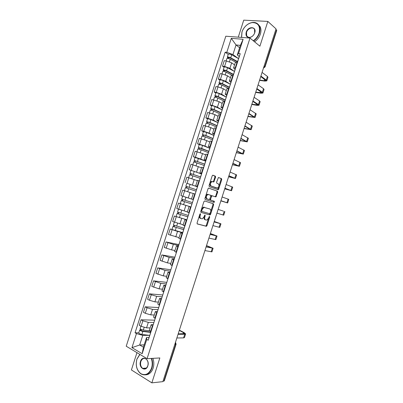 <?xml version="1.0" encoding="UTF-8"?>
<svg xmlns="http://www.w3.org/2000/svg" width="403" height="403" viewBox="0 0 403 403"><rect width="100%" height="100%" fill="white"/><g stroke="black" fill="none" stroke-linecap="round" stroke-linejoin="round"><path stroke-width="0.6" d="M200.422 213.696L199.883 214.174L197.057 222.985L197.299 223.947L206.412 226.295L206.971 225.62L209.726 217.021L209.434 216.361L208.699 217.942L206.941 220.078L205.58 219.897C204.679 219.474 204.437 218.456 204.85 216.839L205.213 215.716L204.905 215.046L204.16 216.643L202.382 218.799L200.981 218.612C200.059 218.184 199.807 217.152 200.226 215.514L200.422 213.696M215.605 177.199L215.388 176.187L212.94 175.214L212.185 175.849L209.046 185.632L209.273 186.639L218.159 189.798L218.668 189.163L221.731 179.617L221.524 178.625L218.416 177.486L216.597 182.242L216.809 183.239L218.245 183.783C219.383 185.224 219.121 186.67 217.454 188.125L211.152 186.035C209.968 184.594 210.225 183.128 211.918 181.632L213.766 181.985L215.605 177.199L214.925 177.013L214.708 176L212.719 175.209M249.996 38.068L259.9 46.189L267.844 21.424L276.04 28.895L162.862 381.641L151.85 382.85L159.84 357.955L147.065 358.68L249.996 38.068L225.811 36.21L126.225 346.222L147.065 358.68M204.674 200.966L203.913 201.631L200.77 211.414L201.006 212.391L210.049 214.99L210.593 214.331L213.655 204.779L213.439 203.817L204.674 200.966M204.91 198.523L208.049 188.74L208.568 188.095L217.484 191.218L217.696 192.201L215.867 196.926L211.938 195.732L210.537 199.122L210.759 200.1L214.401 201.314L214.184 202.442L205.142 199.515L204.91 198.523M136.965 352.64L131.408 369.949L151.85 382.85M267.844 21.424L243.739 20.15L238.274 37.167M275.889 29.369L276.755 30.411L265.058 66.873M176.076 344.207L164.318 380.85L163.92 381.082L175.713 344.328L175.441 342.429M163.008 381.178L163.92 381.082M149.357 330.238L150.954 331.729M153.921 322.491L148.324 322.37L142.884 320.793L141.115 326.299L146.556 327.871L150.107 327.906M141.115 326.299L139.272 325.286L141.04 319.796L154.666 320.168M152.752 326.133L151.11 324.773L153.296 324.445M142.884 320.793L141.04 319.796M153.573 317.101L155.2 318.506M158.717 307.565L145.206 306.814L143.443 312.305L145.297 313.282L150.732 314.869L154.248 315.005M156.999 312.909L155.331 311.63L157.482 311.398M158.047 309.65L152.5 309.368L147.065 307.776L145.206 306.814M157.795 303.968L159.447 305.283M162.762 294.966L149.372 293.837L147.609 299.328L149.478 300.265L154.908 301.867L158.394 302.104M161.245 299.691L159.553 298.487L161.674 298.351M162.167 296.81L156.671 296.366L151.246 294.759L149.372 293.837M162.006 290.84L163.694 292.064M166.802 282.372L153.543 280.866L151.78 286.352L159.079 288.87L162.535 289.203M165.487 286.473L163.769 285.349L165.86 285.309M166.288 283.969L160.847 283.369L153.543 280.866M166.222 277.712L167.935 278.846M170.847 269.778L157.709 267.894L155.946 273.38L163.255 275.874L166.676 276.312M169.728 273.259L167.991 272.211L170.046 272.272M170.414 271.133L165.018 270.378L157.709 267.894M170.439 264.585L172.177 265.632M174.892 257.185L161.875 254.928L160.112 260.414L167.426 262.882L170.812 263.416M173.97 260.046L172.207 259.079L174.232 259.235M174.534 258.298L169.189 257.386L161.875 254.928M174.65 251.467L176.418 252.424M178.851 244.581L166.036 241.961L164.278 247.447L171.597 249.895L174.952 250.53M178.212 246.838L176.423 245.951L178.333 246.188M178.569 245.452L173.361 244.399L166.036 241.961M178.861 238.344L180.66 239.216M182.695 232.602L170.202 228.995L168.439 234.481L179.088 237.639M182.453 233.629L180.64 232.823L182.519 233.151M182.69 232.622L177.532 231.413L170.202 228.995M183.078 225.227L184.901 226.012M186.816 219.766L174.363 216.033L172.605 221.519L183.229 224.758M186.695 220.426L184.851 219.695L186.705 220.119M186.806 219.796L174.363 216.033M187.284 212.114L189.138 212.809M180.771 203.752L178.524 203.077L176.766 208.558L187.365 211.872M190.931 207.223L189.067 206.573L190.886 207.092M190.926 206.971L178.524 203.077M193.249 193.546L182.685 190.12L180.927 195.601L193.375 199.611M196.15 190.972L195.173 194.014L193.279 193.455M197.48 186.554L195.707 185.884L197.611 186.413M186.957 183.31L197.42 186.75M199.404 180.831L197.49 180.337L195.707 185.884M197.384 180.67L186.846 177.169L185.088 182.65M201.661 173.532L199.918 172.771L201.848 173.219M201.525 173.955L189.249 169.698L201.535 173.93M203.641 167.638L201.696 167.245M201.329 167.724L191.007 164.217L189.249 169.698M205.842 160.515L204.13 159.653L206.084 160.026M195.107 157.467L193.405 156.747L195.405 157.266L200.77 159.044L205.646 161.114M207.877 154.445L205.903 154.142M205.651 154.928L202.533 153.553L195.163 151.271L193.405 156.747M210.018 147.498L208.341 146.546L210.321 146.838M199.248 144.576L197.566 143.8L199.571 144.279L204.936 146.072L209.762 148.299L202.593 145.433L199.258 144.541M212.109 141.262L210.109 141.04M209.782 142.058L206.699 140.587L199.324 138.325L197.566 143.8M214.2 134.486L212.547 133.438L214.552 133.65M203.389 131.685L201.722 130.859L203.742 131.297L209.102 133.106L213.877 135.489L206.749 132.481L203.404 131.635M216.346 128.073L214.31 127.942M213.912 129.192L210.86 127.625L203.48 125.383L201.722 130.859M218.376 121.474L216.759 120.331L218.789 120.467M207.53 118.799L205.878 117.918L207.908 118.321L213.263 120.144L217.887 122.628M220.577 114.89L218.517 114.85M218.043 116.331L215.021 114.664L207.636 112.442L205.878 117.918M222.552 108.467L220.965 107.228L223.02 107.289M211.666 105.913L210.034 104.982L212.079 105.344L217.424 107.183L221.932 109.777M224.809 101.712L222.723 101.758M222.169 103.47L219.187 101.702L211.792 99.506L210.034 104.982M226.728 95.461L225.171 94.131L227.252 94.111M215.806 93.028L214.189 92.045L216.245 92.368L221.585 94.226L225.987 96.937M229.04 88.534L226.924 88.67M226.3 90.615L223.348 88.746L218.008 86.882L215.943 86.574L214.189 92.045M230.904 82.459L229.378 81.033L231.478 80.938M219.942 80.152L218.34 79.114L220.411 79.401L225.745 81.27L230.063 84.101M233.272 75.361L231.126 75.583M230.425 77.759L227.504 75.789L222.174 73.91L220.098 73.638L218.34 79.114M235.075 69.457L233.579 67.941L235.71 67.764M224.078 67.271L222.496 66.183L224.577 66.43L229.906 68.319L234.143 71.271M237.498 62.188L235.327 62.5M234.556 64.903L231.665 62.838L226.34 60.944L224.249 60.712L222.496 66.183M149.332 335.341L142.763 335.382L139.675 344.998L143.448 347.195L146.556 337.518L149.019 337.492M144.193 344.877L139.675 344.998L131.947 347.648L136.466 333.578L142.763 335.382M146.556 337.518L146.752 339.417L142.163 353.718L131.947 347.648M239.251 56.46L237.276 54.984L240.369 45.353L236.022 44.97L232.949 54.546L226.793 52.345L225.181 52.183L135.055 332.777L136.466 333.578M226.793 52.345L231.292 38.335L243.125 39.277L238.556 53.513L237.276 54.984M146.752 339.417L148.223 340.248L240.233 53.68L238.556 53.513M239.604 47.73L236.022 44.97L231.292 38.335M232.949 54.546L238.228 58.445M138.808 332.777L135.055 332.777M228.214 54.395L225.181 52.183M142.163 353.718L143.448 347.195M240.369 45.353L243.125 39.277M199.953 214.008L199.556 215.288C199.137 216.92 199.389 217.952 200.311 218.381L200.865 218.572M205.47 219.857L204.915 219.665C204.014 219.242 203.772 218.225 204.185 216.613L204.568 215.393M197.132 223.841L205.752 226.063L206.306 225.388L209.066 216.794L209.726 217.021M200.89 212.331L209.187 214.774L209.928 214.109L212.991 204.568L212.774 203.606L204.623 200.951M201.767 210.714L201.928 211.399L209.686 213.706L210.583 212.064C210.996 210.462 210.759 209.439 209.877 208.991L203.898 207.379L202.15 209.515L201.767 210.714L201.097 210.492L201.258 211.172L201.928 211.399M201.097 210.492L201.48 209.288L203.228 207.157L209.877 208.991M208.648 188.075L217.484 191.218M215.096 196.74L215.711 196.08L217.021 191.999L216.809 191.017M212.159 195.727L211.268 195.526L210.744 196.17L209.862 198.911L210.089 199.888L214.401 201.314M213.429 202.246L213.731 201.102M209.857 198.896L210.739 196.145L210.517 195.158L207.857 194.473C206.124 195.979 205.857 197.445 207.056 198.87L209.107 199.55L209.857 198.896L210.537 199.122M208.422 194.442L207.182 194.261C205.449 195.767 205.182 197.233 206.386 198.659L207.056 198.87M209.107 199.55L206.386 198.659M213.041 181.803L213.595 181.154L214.925 177.013M212.431 181.587L211.237 181.436C209.545 182.932 209.288 184.398 210.472 185.838L211.152 186.035M216.275 187.964L210.472 185.838M217.429 189.617L217.998 188.967L221.056 179.431L220.849 178.438L218.441 177.481M149.584 330.823L143.312 330.022C141.539 329.664 140.486 329.186 140.153 328.586L140.168 328.536M150.752 332.082L142.299 331.014L140.783 330.324L141.307 329.453M150.646 332.42L142.858 331.437C141.085 331.085 140.032 330.606 139.7 329.997L140.279 329.785L140.521 329.034M149.77 335.392L141.896 334.435C140.123 334.087 139.07 333.603 138.738 332.984L138.758 332.933M140.959 330.541L141.06 330.223L140.279 329.785M149.78 335.387L149.684 335.689M179.295 330.425L183.526 332.651L184.609 333.598L178.186 333.87M176.867 337.981L183.577 337.9L184.468 337.543L185.597 334.022M178.05 334.299L184.74 334.273L185.627 333.931L184.166 332.651L179.385 330.138M139.927 354.413L136.894 359.249C135.413 365.506 136.748 370.322 140.904 373.707C145.528 375.843 149.075 373.994 151.543 368.161C152.53 364.851 152.43 361.612 151.241 358.443M151.629 358.418C152.808 361.637 152.898 364.916 151.896 368.256C149.347 374.342 145.679 376.216 140.899 373.873C136.677 370.397 135.343 365.486 136.889 359.133L139.811 354.343M147.815 365.894C145.881 372.493 138.234 367.727 140.491 361.436C142.35 354.907 150.057 359.481 147.815 365.894M140.843 361.536C140.128 364.468 140.738 366.74 142.667 368.357C144.904 369.47 146.616 368.604 147.805 365.768C148.511 362.866 147.916 360.604 146.032 358.987C143.77 357.824 142.037 358.675 140.843 361.536M152.868 358.353C154.047 361.562 154.137 364.831 153.135 368.161C151.578 372.453 149.055 374.684 145.574 374.845M253.291 40.774C256.051 38.884 257.98 36.335 259.079 33.132C260.504 26.17 258.217 22.654 252.213 22.588C248.011 23.389 244.797 26.024 242.561 30.482L241.996 31.948L241.609 37.424M241.483 37.414L241.926 32.044L242.505 30.542C244.792 25.973 248.087 23.278 252.389 22.457C255.522 22.14 257.794 23.278 259.205 25.878C260.207 28.003 260.278 30.462 259.421 33.258C258.318 36.497 256.373 39.086 253.593 41.015M254.731 32.829L254.318 33.842C253.21 35.857 251.704 37.076 249.789 37.489C246.666 37.539 245.467 35.791 246.193 32.24C248.006 25.847 256.988 26.371 254.731 32.829M246.535 32.366L246.666 35.852C247.351 37.056 248.45 37.56 249.956 37.353C251.774 36.96 253.205 35.807 254.258 33.887L254.651 32.925L254.54 29.479C253.139 26.301 247.664 28.316 246.535 32.366M258.172 24.361L260.152 26.704C261.149 28.825 261.225 31.278 260.368 34.069C259.265 37.298 257.326 39.877 254.55 41.801M206.487 245.679L212.089 247.936L206.14 246.752M180.579 239.186L179.723 242.127M204.915 250.565L211.953 251.87L213.101 248.293M206.099 246.888L213.106 248.263L206.512 245.588M184.095 228.239L173.406 225.035M183.224 224.768L182.796 224.647M183.753 229.584L174.031 226.798L174.67 225.564M183.728 229.665L172.952 226.456L173.441 226.526L173.849 225.262M171.995 229.443L172.952 226.456M174.242 226.904L173.441 226.526M210.366 233.584L216.013 235.71L210.129 234.319M208.92 238.087L215.872 239.644L217.026 236.057M210.099 234.41L217.031 236.037L210.386 233.518M188.216 215.404L177.562 212.109M187.355 211.897L185.385 211.308M180.68 209.882L179.28 209.419M187.863 216.784L178.181 213.867L178.836 212.588M187.848 216.829L177.103 213.525L177.587 213.625L178.01 212.305M178.398 213.958L177.587 213.625M187.637 217.217L186.735 220.295M214.245 221.489L219.932 223.484L214.119 221.887M189.057 212.784L188.171 215.827M212.925 225.615L219.796 227.413L220.95 223.821L214.26 221.454M214.104 221.932L220.955 223.811M183.964 196.624L193.369 199.636L183.964 196.624M192.337 202.573L181.708 199.188L182.67 196.206M190.936 206.93L183.572 204.659L184.534 201.666L191.969 203.999L182.332 200.941L183.002 199.616M184.534 201.666L181.259 200.598L181.728 200.734L182.171 199.349M183.572 204.659L180.297 203.58L181.259 200.598M182.554 201.021L181.728 200.734M196.528 189.793L185.859 186.267L186.821 183.279L197.405 186.78M196.538 189.768L185.859 186.267M186.715 188.06L187.163 186.675M185.899 191.128L184.912 190.815M196.009 191.143L185.41 187.672L184.448 190.654M185.879 187.803L186.317 186.438M200.634 176.998L190.009 173.34L190.967 170.368M200.654 176.942L190.009 173.34M190.881 175.093L191.314 173.738M200.125 178.312L189.561 174.751L188.614 177.683M197.389 180.65L196.236 180.247M190.04 174.852L190.458 173.552M204.744 164.207L194.16 160.419L195.112 157.457M204.769 164.122L194.16 160.419M205.641 161.129L195.117 157.442M195.042 162.132L195.47 160.807M204.245 165.487L193.702 161.845M194.196 161.9L194.594 160.666M208.85 151.417L198.311 147.503L199.268 144.526M208.89 151.296L201.631 148.42L198.311 147.503M199.203 149.17L199.621 147.876M208.361 152.666L201.178 149.83L197.853 148.929M198.357 148.954L198.734 147.78M212.875 138.602L205.127 135.363L202.87 134.904L202.457 134.587L203.414 131.61M212.915 138.481L205.792 135.468L202.457 134.587M203.369 136.209L203.772 134.95M212.477 139.846L205.339 136.879L201.999 136.018M202.513 136.013L202.87 134.904M216.98 125.817L209.283 122.436L207.006 122.023L206.603 121.676L207.55 118.729M217.041 125.63L209.948 122.517L206.603 121.676M217.993 122.673L210.91 119.53L207.56 118.699M207.53 123.253L207.923 122.023M216.592 127.026L209.5 123.928L206.145 123.111M206.668 123.071L207.006 122.023M221.086 113.031L213.434 109.51L211.142 109.148L210.749 108.77L211.696 105.823M221.156 112.815L214.109 109.571C212.441 108.896 211.323 108.629 210.749 108.77M222.103 109.858L215.066 106.583C213.404 105.903 212.28 105.636 211.706 105.788M211.686 110.301L212.074 109.102M220.708 114.21L213.655 110.981C211.988 110.306 210.87 110.039 210.301 110.175L210.285 110.205M210.824 110.13L211.142 109.148M225.191 100.251L217.58 96.589L215.273 96.277L214.895 95.859L215.837 92.922M225.272 100.004L218.265 96.629C216.602 95.934 215.479 95.677 214.895 95.859M226.219 97.047L219.222 93.642C217.565 92.942 216.441 92.69 215.852 92.881M215.847 97.35L216.225 96.186M224.824 101.4L217.811 98.04C216.149 97.345 215.031 97.088 214.441 97.269L214.431 97.304M214.98 97.194L215.273 96.277M229.292 87.471L221.731 83.668L219.408 83.406L219.041 82.958L219.983 80.021M229.383 87.194L222.421 83.688C220.768 82.973 219.64 82.731 219.041 82.958M230.33 84.237L223.378 80.701C221.726 79.98 220.597 79.739 219.998 79.98M220.008 84.403L220.37 83.265M228.738 88.489L221.967 85.098C220.315 84.383 219.187 84.141 218.587 84.363L218.572 84.403M219.131 84.257L219.408 83.406M233.392 74.696L225.881 70.752L223.539 70.54L223.181 70.051L224.123 67.125M233.493 74.384L226.577 70.747C224.929 70.016 223.796 69.784 223.181 70.051M234.445 71.432L227.534 67.764C225.887 67.024 224.758 66.797 224.139 67.079M224.164 71.457L224.516 70.354M232.022 75.245L226.123 72.157C224.476 71.427 223.343 71.195 222.733 71.462L222.718 71.507M223.287 71.326L223.539 70.54M191.853 204.084L190.957 207.147M223.327 211.096L218.129 209.389L223.327 211.096M193.364 199.646L192.387 202.684M216.925 213.137L223.72 215.192L224.874 211.585M220.864 200.87L226.622 202.638L220.92 200.689M196.528 189.526L197.581 186.508M220.93 200.669L227.64 202.966L220.859 200.885M222.108 196.991L228.793 199.364L227.64 202.961M199.324 180.806L200.367 177.834M224.743 188.78L230.541 190.423L224.909 188.261M224.929 188.201L231.559 190.75L224.728 188.821M226.108 184.524L232.717 187.143L231.564 190.735M228.622 176.695L234.46 178.202L228.894 175.839M228.929 175.733L235.478 178.529L228.597 176.766M230.108 172.056L236.637 174.927L235.488 178.509M232.496 164.61L238.38 165.991L232.879 163.416M232.929 163.27L239.397 166.313L232.466 164.706M234.108 159.593L240.556 162.711L239.407 166.283M212.028 141.241L213.021 138.431M236.375 152.525L242.299 153.775L236.863 150.999M236.924 150.808L243.316 154.102L236.334 152.651M238.102 147.135L244.47 150.5L243.326 154.062M240.248 140.446L246.213 141.564L240.848 138.582M240.923 138.35L247.235 141.891L240.198 140.602M242.102 134.673L248.389 138.289L247.251 141.841M244.122 128.371L250.132 129.358L244.833 126.164M244.918 125.892L251.15 129.68L244.067 128.552M246.097 122.22L252.303 126.084L251.17 129.625M248.117 116.316L254.046 117.152L248.812 113.752M248.918 113.439L255.064 117.475L248.087 116.532M250.092 109.767L256.222 113.878L255.089 117.409M252.021 104.246L257.96 104.946L252.797 101.344M230.254 84.751L230.335 84.499M252.913 100.987L258.429 104.573L258.983 105.274L257.089 105.344L251.895 104.478M254.091 97.314L259.587 100.957L260.137 101.672L259.003 105.198M255.744 92.151L261.874 92.745L256.776 88.937M234.455 71.663L234.546 71.381M256.907 88.534L262.363 92.317L262.897 93.068L260.983 93.214L255.658 92.418M258.081 84.867L263.522 88.7L264.051 89.471L262.922 92.987M237.493 61.926L230.027 57.836L227.67 57.674L227.327 57.155L228.264 54.234M237.604 61.583L230.733 57.81C229.09 57.06 227.952 56.838 227.327 57.155M238.631 58.667L231.69 54.828C230.048 54.073 228.914 53.856 228.284 54.178M228.32 58.511L228.662 57.443M235.695 62.178L230.279 59.221C228.637 58.47 227.504 58.249 226.874 58.561L226.859 58.611M227.438 58.4L227.67 57.674M259.618 80.081L264.353 80.711L265.789 80.55L260.756 76.53M238.662 58.576L238.757 58.264M260.897 76.091L266.292 80.061L266.806 80.872L264.872 81.089L259.522 80.378M262.076 72.419L267.451 76.449L267.96 77.275L266.836 80.776M222.174 73.91L220.411 79.401M218.008 86.882L216.245 92.368M213.842 99.853L212.079 105.344M209.676 112.83L207.908 118.321M205.505 125.807L203.742 131.297M201.339 138.788L199.571 144.279M197.168 151.77L195.405 157.266M192.997 164.756L191.234 170.252M188.826 177.748L187.057 183.244M184.655 190.735L182.886 196.236M180.479 203.732L178.715 209.228M176.307 216.728L174.539 222.224M172.131 229.725L170.363 235.226M167.955 242.727L166.187 248.228M163.779 255.734L162.011 261.235M159.603 268.741L157.835 274.242M155.422 281.747L153.654 287.253M151.246 294.759L149.478 300.265M147.065 307.776L145.297 313.282M226.34 60.944L224.577 66.43M231.665 62.838L229.906 68.319M227.504 75.789L225.745 81.27M232.838 75.306L231.05 80.877M223.348 88.746L221.585 94.226M228.607 88.474L226.818 94.04M219.187 101.702L217.424 107.183M224.38 101.642L222.592 107.213M215.021 114.664L213.263 120.144M220.154 114.81L218.361 120.386M210.86 127.625L209.102 133.106M215.922 127.988L214.134 133.559M206.699 140.587L204.936 146.072M211.691 141.161L209.903 146.737M202.533 153.553L200.77 159.044M207.459 154.344L205.666 159.92M198.367 166.525L196.609 172.01M203.228 167.527L201.435 173.104M194.201 179.496L192.443 184.987M198.991 180.71L197.203 186.287M190.035 192.473L188.272 197.964M194.76 193.898L192.966 199.48M185.869 205.449L184.106 210.94M190.523 207.087L188.73 212.668M181.703 218.431L179.934 223.922M186.287 220.28L184.493 225.866M177.532 231.413L175.768 236.909M182.05 233.478L180.257 239.06M173.361 244.399L171.597 249.895M177.814 246.676L176.02 252.263M169.189 257.386L167.426 262.882M173.572 259.88L171.779 265.461M165.018 270.378L163.255 275.874M169.336 273.083L167.542 278.669M160.847 283.369L159.079 288.87M165.094 286.286L163.301 291.878M156.671 296.366L154.908 301.867M160.852 299.5L159.059 305.086M152.5 309.368L150.732 314.869M156.611 312.708L154.817 318.299M148.324 322.37L146.556 327.871M152.369 325.926L150.571 331.518M237.065 62.143L235.276 67.709M174.826 344.348L176.091 344.162L175.476 342.313M264.131 66.016L264.831 66.555L276.569 29.983M263.512 67.941L264.831 66.555L265.043 66.918L263.466 68.087M175.632 342.757L175.486 342.293M199.556 215.288L200.226 215.514M204.543 215.489L205.213 215.716M204.185 216.613L204.85 216.839M206.306 225.388L206.971 225.62M205.565 226.068L206.225 226.305M199.918 214.149L200.588 214.376M212.774 203.606L213.439 203.817M212.991 204.568L213.655 204.779M209.928 214.109L210.593 214.331M209.187 214.774L209.852 214.995M203.923 207.137L204.593 207.359M201.48 209.288L202.15 209.515M217.021 191.999L217.696 192.201M215.711 196.08L216.381 196.286M210.744 196.17L211.414 196.382M210.089 199.888L210.759 200.1M213.595 181.154L214.27 181.35M216.174 187.934L216.849 188.136M220.849 178.438L221.524 178.625M221.056 179.431L221.731 179.617M217.998 188.967L218.668 189.163M214.708 176L215.388 176.187M143.312 330.022L144.133 327.473M141.896 334.435L142.858 331.437M184.74 334.273L183.577 337.9M183.526 332.651L183.138 333.855M212.351 248.218L211.187 251.84M210.89 247.361L210.769 247.739M176.66 226.184L177.602 223.252M175.245 230.592L176.207 227.599M216.29 235.931L215.126 239.553M214.794 235.191L214.713 235.448M180.821 213.217L181.783 210.235M179.411 217.625L180.368 214.633M220.229 223.65L219.066 227.272M184.987 200.251L185.949 197.263M189.148 187.289L190.11 184.302M187.738 191.692L188.695 188.705M193.309 174.333L194.271 171.34M191.904 178.705L192.856 175.743M197.47 161.371L198.432 158.384M196.085 165.698L197.017 162.787M201.631 148.42L202.593 145.433M200.261 152.697L201.178 149.83M205.792 135.468L206.749 132.481M204.432 139.695L205.339 136.879M209.948 122.517L210.91 119.53M208.608 126.698L209.5 123.928M214.109 109.571L215.066 106.583M212.784 113.701L213.655 110.981M218.265 96.629L219.222 93.642M216.955 100.705L217.811 98.04M222.421 83.688L223.378 80.701M221.126 87.713L221.967 85.098M226.577 70.747L227.534 67.764M225.297 74.726L226.123 72.157M224.169 211.368L223.005 214.99M228.108 199.092L226.944 202.714M232.047 186.816L230.884 190.438M235.982 174.544L234.823 178.161M233.256 177.637L233.161 177.935M239.921 162.273L238.757 165.895M237.196 165.356L237.065 165.774M243.855 150.007L242.692 153.624M241.135 153.08L240.964 153.614M247.79 137.74L246.631 141.357M245.074 140.808L244.863 141.458M251.724 125.479L250.565 129.096M249.014 128.532L248.767 129.303M255.658 113.218L254.5 116.835M252.948 116.266L252.661 117.152M259.587 100.957L258.429 104.573M256.882 103.994L256.56 105.002M263.522 88.7L262.363 92.317M260.817 91.728L260.459 92.856M230.733 57.81L231.69 54.828M229.468 61.74L230.279 59.221M267.451 76.449L266.292 80.061M264.751 79.467L264.353 80.711M178.741 332.148L179.174 330.803M182.801 319.488L183.234 318.148M186.866 306.829L187.289 305.499M190.926 294.175L191.349 292.85M194.987 281.521L195.41 280.201M199.042 268.872L199.465 267.557M203.102 256.227L203.52 254.913M207.157 243.583L207.58 242.268M211.212 230.944L211.635 229.629M215.267 218.305L215.691 216.995M219.323 205.671L219.741 204.356M223.373 193.037L223.796 191.727M227.428 180.408L227.851 179.093M231.478 167.784L231.901 166.464M235.528 155.16L235.951 153.835M239.578 142.541L240.002 141.211M243.629 129.922L244.052 128.587M247.674 117.308L248.102 115.968M251.719 104.694L252.152 103.349M255.764 92.091L256.202 90.735M259.809 79.482L260.247 78.117M235.357 62.4L233.579 67.941M151.11 324.773L149.327 330.334M155.331 311.63L153.548 317.191M159.553 298.487L157.769 304.048M163.769 285.349L161.986 290.906M167.991 272.211L166.202 277.773M172.207 259.079L170.424 264.635M176.423 245.951L174.64 251.502M180.64 232.823L178.856 238.375M184.851 219.695L183.068 225.247M189.067 206.573L187.284 212.124M193.279 193.45L191.496 199.001M201.702 167.22L199.918 172.771M205.913 154.107L204.13 159.653M210.119 141L208.341 146.546M214.331 127.892L212.547 133.438M218.537 114.79L216.759 120.331M222.743 101.687L220.965 107.228M226.949 88.589L225.171 94.131M231.156 75.492L229.378 81.033M205.752 226.063L206.412 226.295M209.389 214.769L210.049 214.99M203.228 207.157L203.898 207.379M215.197 196.719L215.867 196.926M211.268 195.526L211.938 195.732M213.519 202.23L214.184 202.442M207.182 194.261L207.857 194.473M213.086 181.788L213.766 181.985M211.237 181.436L211.918 181.632M217.489 189.601L218.159 189.798M140.153 328.586L140.919 326.193M138.738 332.984L139.7 329.997M149.644 335.543L148.667 338.575M150.883 331.684L150.102 334.107M142.667 368.357L146.36 368.07M246.666 35.852L248.419 37.288M260.152 26.704L259.205 25.878M179.199 243.493L178.227 246.525M173.406 225.05L174.333 222.154M183.415 230.355L182.443 233.387M184.821 225.982L183.879 228.924M177.557 212.119L178.509 209.157M176.146 216.512L177.103 213.525M192.785 164.701L193.707 161.83M196.956 151.719L197.858 148.914M201.122 138.738L202.004 135.997M205.293 125.761L206.15 123.086M209.459 112.79L210.301 110.175M213.625 99.818L214.441 97.269M217.791 86.852L218.587 84.363M221.952 73.885L222.733 71.462M201.717 173.366L200.739 176.398M204.497 164.701L203.56 167.618M205.928 160.243L204.956 163.27M208.709 151.578L207.797 154.425M210.139 147.12L209.167 150.148M214.356 134.003L213.383 137.03M217.136 125.338L216.26 128.058M218.567 120.885L217.595 123.912M221.343 112.225L220.496 114.875M222.773 107.772L221.806 110.795M225.554 99.113L224.723 101.697M226.985 94.66L226.012 97.687M229.765 86.005L228.954 88.524M231.196 81.552L230.224 84.575M233.972 72.898L233.186 75.351M235.402 68.445L234.43 71.467M226.118 60.918L226.874 58.561M238.178 59.795L237.412 62.183M239.609 55.342L238.636 58.364"/></g></svg>
